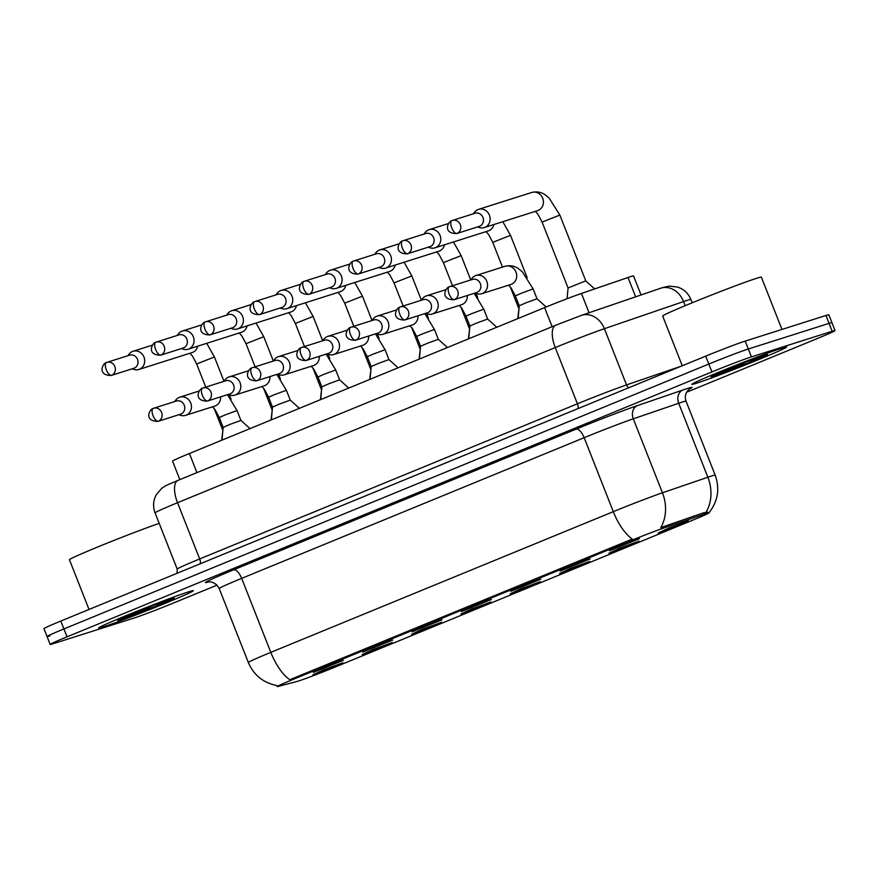 <?xml version="1.0" encoding="UTF-8"?>
<svg xmlns="http://www.w3.org/2000/svg" width="879" height="879" viewBox="0 0 879 879"><rect width="100%" height="100%" fill="white"/><g stroke="black" fill="none" stroke-linecap="round" stroke-linejoin="round"><path stroke-width="1.32" d="M560.099 571.053L571.009 565.955L590.128 558.967L560.099 571.053M510.754 591.325L521.665 586.227L540.783 579.239L510.754 591.325M461.409 611.597L472.32 606.499L491.438 599.511L461.409 611.597M412.053 631.869L422.964 626.771L442.082 619.783L412.053 631.869M362.708 652.141L373.619 647.043L392.737 640.055L362.708 652.141M313.363 672.413L324.274 667.304L343.392 660.327L313.363 672.413M609.444 550.781L620.365 545.683L639.472 538.695L609.444 550.781M608.916 553.254L619.827 548.155L638.945 541.167L608.916 553.254M559.571 573.526L570.482 568.427L589.6 561.439L559.571 573.526M510.216 593.797L521.137 588.699L540.244 581.711L510.216 593.797M460.871 614.069L471.781 608.971L490.9 601.983L460.871 614.069M411.526 634.341L422.436 629.243L441.555 622.255L411.526 634.341M362.181 654.613L373.092 649.515L392.21 642.527L362.181 654.613M312.825 674.885L323.736 669.776L342.854 662.799L312.825 674.885M658.261 532.982L669.183 527.883L688.29 520.895L658.261 532.982M179.843 479.637L172.548 461.123A31.82 1 -21.5 0 1 189.414 453.509L544.606 307.606A31.82 1 -21.5 0 1 581.458 293.454L628.024 277.5A31.82 1 -21.5 0 1 630.65 276.621A31.82 1 -21.5 0 1 633.528 275.94L641.022 294.948M704.189 514.204A28.644 0.901 -21.5 0 1 706.54 513.424A28.644 0.901 -21.5 0 1 709.133 512.798A28.644 0.901 -21.5 0 1 693.97 519.654L334.097 667.48A28.644 0.901 -21.5 0 1 296.948 681.489L278.193 686.411A28.644 0.901 -21.5 0 1 277.215 686.543A28.644 0.901 -21.5 0 1 292.388 679.698L630.265 540.904A28.644 0.901 -21.5 0 1 663.436 528.158L704.189 514.204L703.618 512.776L707.661 512.193M781.991 348.106A50.916 1.604 158.5 0 0 728.482 368.224A50.916 1.604 158.5 0 0 691.861 384.321A50.916 1.604 158.5 0 0 696.476 383.233A50.916 1.604 158.5 0 0 749.974 363.115A50.916 1.604 158.5 0 0 786.606 347.007A50.916 1.604 158.5 0 0 781.991 348.106A50.916 1.604 158.5 0 0 728.482 368.224A50.916 1.604 158.5 0 0 691.861 384.321A50.916 1.604 158.5 0 0 696.476 383.233A50.916 1.604 158.5 0 0 749.974 363.115A50.916 1.604 158.5 0 0 786.606 347.007A50.916 1.604 158.5 0 0 781.991 348.106M188.743 591.787A50.916 1.604 158.5 0 0 135.245 611.905A50.916 1.604 158.5 0 0 98.613 628.013A50.916 1.604 158.5 0 0 103.228 626.914A50.916 1.604 158.5 0 0 156.726 606.796A50.916 1.604 158.5 0 0 193.358 590.699A50.916 1.604 158.5 0 0 188.743 591.787A50.916 1.604 158.5 0 0 135.245 611.905A50.916 1.604 158.5 0 0 98.613 628.013A50.916 1.604 158.5 0 0 103.228 626.914A50.916 1.604 158.5 0 0 156.726 606.796A50.916 1.604 158.5 0 0 193.358 590.699A50.916 1.604 158.5 0 0 188.743 591.787M706.057 512.248L706.079 512.248A37.127 30.468 71.1 0 0 707.848 477.242A42.423 1.329 -21.5 0 1 711.342 476.077A42.423 1.329 -21.5 0 1 715.187 475.165L686.049 401.187A42.423 1.329 158.5 0 0 682.203 402.099A42.423 1.329 158.5 0 0 678.709 403.263L633.298 418.822A42.423 1.329 158.5 0 0 584.161 437.687L241.67 578.371A42.423 1.329 158.5 0 0 219.201 588.523C214.762 579.876 206.093 582.063 208.081 581.997L208.422 581.909M686.62 392.232L818.195 338.184A31.82 1 158.5 0 0 835.05 330.57L831.941 322.681A31.82 1 158.5 0 0 829.062 323.373L748.304 349.007A31.82 1 158.5 0 0 708.826 364.027L63.914 628.935A31.82 1 158.5 0 0 47.059 636.55A31.82 1 158.5 0 0 49.938 635.869M276.863 685.543C263.315 682.873 253.811 675.193 248.339 662.513A42.423 1.329 -21.5 0 1 270.809 652.361A37.127 15.569 -112.3 0 0 289.784 679.731L632.276 539.047A37.127 15.569 67.7 0 1 613.3 511.666A42.423 1.329 -21.5 0 1 662.447 492.8A37.127 30.468 71.1 0 1 660.744 527.631L703.618 512.776M835.05 330.57A31.82 1 158.5 0 0 832.171 331.262L751.413 356.896A31.82 1 158.5 0 0 711.935 371.916L67.024 636.835A31.82 1 158.5 0 0 50.169 644.45A31.82 1 158.5 0 0 53.048 643.758L133.806 618.124A31.82 1 158.5 0 0 173.284 603.104L217.025 585.128M745.194 341.107A31.82 1 158.5 0 0 705.716 356.138L60.805 621.046A31.82 1 158.5 0 0 43.95 628.661L47.059 636.55A31.82 1 158.5 0 1 63.914 628.935L708.826 364.027A31.82 1 158.5 0 1 748.304 349.007L829.062 323.373A31.82 1 158.5 0 1 831.941 322.681L828.831 314.792A31.82 1 158.5 0 0 825.952 315.473L745.194 341.107L751.413 356.896M567.098 298.706L568.054 287.971L584.953 281.181L585.81 280.972L594.665 288.927M477.495 226.947L479.385 227.54A9.548 8.658 -107.6 0 0 484.296 227.573A9.548 8.658 -107.6 0 0 484.9 227.353A9.548 8.658 -107.6 0 0 489.416 215.179A9.548 8.658 -107.6 0 0 478.517 209.367A9.548 8.658 -107.6 0 0 477.912 209.598A9.548 8.658 -107.6 0 0 474.517 212.224L473.32 213.806M456.586 233.583L479.242 226.386A6.889 6.252 -107.6 0 0 479.681 226.233A6.889 6.252 -107.6 0 0 482.945 217.443A6.889 6.252 -107.6 0 0 475.067 213.245L452.41 220.442A6.889 6.252 -107.6 0 0 451.971 220.596A6.889 2.89 -112.3 0 0 451.883 220.629A6.889 2.89 -112.3 0 0 451.74 227.892A6.889 2.89 67.7 0 0 457.025 233.418A6.889 6.252 -107.6 0 0 460.376 224.87A6.889 6.252 -107.6 0 0 452.41 220.442L451.883 220.629C448.235 221.189 442.225 233.44 456.586 233.583A6.889 6.252 -107.6 0 0 457.025 233.418M518.105 318.495L519.236 305.771L526.169 302.728L537.003 298.772L546.134 306.98M474.891 293.114L476.781 293.707A9.548 8.658 -107.6 0 0 481.692 293.729A9.548 8.658 -107.6 0 0 482.296 293.509A9.548 8.658 -107.6 0 0 486.812 281.346A9.548 8.658 -107.6 0 0 475.913 275.534A9.548 8.658 -107.6 0 0 475.308 275.753A9.548 8.658 -107.6 0 0 471.913 278.39L470.715 279.962M453.982 299.75L476.638 292.553A6.889 6.252 -107.6 0 0 477.077 292.399A6.889 6.252 -107.6 0 0 480.341 283.609A6.889 6.252 -107.6 0 0 472.462 279.412L449.806 286.598A6.889 6.252 -107.6 0 0 449.367 286.763A6.889 2.89 -112.3 0 0 449.279 286.796A6.889 2.89 -112.3 0 0 449.136 294.047A6.889 2.89 67.7 0 0 454.421 299.585A6.889 6.252 -107.6 0 0 457.772 291.037A6.889 6.252 -107.6 0 0 449.806 286.598L449.279 286.796C445.631 287.356 439.621 299.607 453.982 299.75A6.889 6.252 -107.6 0 0 454.421 299.585M428.15 247.219L430.029 247.812A9.548 8.658 -107.6 0 0 434.94 247.845A9.548 8.658 -107.6 0 0 435.555 247.614A9.548 8.658 -107.6 0 0 440.071 235.451A9.548 8.658 -107.6 0 0 429.172 229.639A9.548 8.658 -107.6 0 0 428.556 229.858A9.548 8.658 -107.6 0 0 425.172 232.495L423.975 234.078M407.241 253.855L429.897 246.658A6.889 6.252 -107.6 0 0 430.336 246.505A6.889 6.252 -107.6 0 0 433.6 237.715A6.889 6.252 -107.6 0 0 425.722 233.517L403.065 240.714A6.889 6.252 -107.6 0 0 402.626 240.868A6.889 2.89 -112.3 0 0 402.527 240.901A6.889 2.89 -112.3 0 0 402.384 248.164A6.889 2.89 67.7 0 0 407.68 253.69A6.889 6.252 -107.6 0 0 411.031 245.142A6.889 6.252 -107.6 0 0 403.065 240.714L402.527 240.901C398.89 241.461 392.88 253.712 407.241 253.855A6.889 6.252 -107.6 0 0 407.68 253.69M517.775 318.627L519.028 308.024M378.794 267.491L380.684 268.084A9.548 8.658 -107.6 0 0 385.595 268.106A9.548 8.658 -107.6 0 0 386.211 267.886A9.548 8.658 -107.6 0 0 390.726 255.723A9.548 8.658 -107.6 0 0 379.816 249.911A9.548 8.658 -107.6 0 0 379.212 250.13A9.548 8.658 -107.6 0 0 375.827 252.767L374.63 254.35M357.885 274.127L380.541 266.93A6.889 6.252 -107.6 0 0 380.981 266.776A6.889 6.252 -107.6 0 0 384.244 257.986A6.889 6.252 -107.6 0 0 376.377 253.789L353.721 260.986A6.889 6.252 -107.6 0 0 353.281 261.14A6.889 2.89 -112.3 0 0 353.182 261.173A6.889 2.89 -112.3 0 0 353.039 268.425A6.889 2.89 67.7 0 0 358.324 273.962A6.889 6.252 -107.6 0 0 361.687 265.414A6.889 6.252 -107.6 0 0 353.721 260.986L353.182 261.173C349.534 261.733 343.535 273.984 357.885 274.127A6.889 6.252 -107.6 0 0 358.324 273.962M468.43 338.898L469.683 328.296M329.449 287.763L331.339 288.356A9.548 8.658 -107.6 0 0 336.25 288.378A9.548 8.658 -107.6 0 0 336.855 288.158A9.548 8.658 -107.6 0 0 341.382 275.995A9.548 8.658 -107.6 0 0 330.471 270.183A9.548 8.658 -107.6 0 0 329.867 270.402A9.548 8.658 -107.6 0 0 326.472 273.039L325.274 274.611M308.54 294.399L331.196 287.202A6.889 6.252 -107.6 0 0 331.636 287.048A6.889 6.252 -107.6 0 0 334.899 278.258A6.889 6.252 -107.6 0 0 327.021 274.061L304.365 281.247A6.889 6.252 -107.6 0 0 303.925 281.412A6.889 2.89 -112.3 0 0 303.837 281.445A6.889 2.89 -112.3 0 0 303.694 288.697A6.889 2.89 67.7 0 0 308.979 294.234A6.889 6.252 -107.6 0 0 312.331 285.686A6.889 6.252 -107.6 0 0 304.365 281.247L303.837 281.445C300.189 282.005 294.19 294.256 308.54 294.399A6.889 6.252 -107.6 0 0 308.979 294.234M419.085 359.17L420.338 348.567M280.104 308.035L281.994 308.628A9.548 8.658 -107.6 0 0 286.906 308.65A9.548 8.658 -107.6 0 0 287.51 308.43A9.548 8.658 -107.6 0 0 292.026 296.256A9.548 8.658 -107.6 0 0 281.126 290.455A9.548 8.658 -107.6 0 0 280.511 290.674A9.548 8.658 -107.6 0 0 277.127 293.311L275.929 294.883M259.195 314.671L281.851 307.474A6.889 6.252 -107.6 0 0 282.291 307.32A6.889 6.252 -107.6 0 0 285.554 298.53A6.889 6.252 -107.6 0 0 277.676 294.333L255.02 301.519A6.889 6.252 -107.6 0 0 254.58 301.684A6.889 2.89 -112.3 0 0 254.492 301.717A6.889 2.89 -112.3 0 0 254.339 308.968A6.889 2.89 67.7 0 0 259.635 314.506A6.889 6.252 -107.6 0 0 262.986 305.958A6.889 6.252 -107.6 0 0 255.02 301.519L254.492 301.717C250.845 302.277 244.834 314.528 259.195 314.671A6.889 6.252 -107.6 0 0 259.635 314.506M369.729 379.442L370.993 368.839M468.749 338.767L469.88 326.032L476.825 323L487.647 319.044L496.789 327.252M425.546 313.385L427.425 313.979A9.548 8.658 -107.6 0 0 432.336 314.001A9.548 8.658 -107.6 0 0 432.951 313.781A9.548 8.658 -107.6 0 0 437.467 301.607A9.548 8.658 -107.6 0 0 426.568 295.805A9.548 8.658 -107.6 0 0 425.952 296.025A9.548 8.658 -107.6 0 0 422.568 298.662L421.371 300.233L411.811 275.896L394.045 282.895L389.957 275.182L387.353 272.16M404.637 320.022L427.293 312.825A6.889 6.252 -107.6 0 0 427.732 312.671A6.889 6.252 -107.6 0 0 430.996 303.881A6.889 6.252 -107.6 0 0 423.118 299.684L400.461 306.87A6.889 6.252 -107.6 0 0 400.022 307.035A6.889 2.89 -112.3 0 0 399.923 307.068A6.889 2.89 -112.3 0 0 399.78 314.319A6.889 2.89 67.7 0 0 405.076 319.857A6.889 6.252 -107.6 0 0 408.427 311.309A6.889 6.252 -107.6 0 0 400.461 306.87L399.923 307.068C396.286 307.628 390.276 319.879 404.637 320.022A6.889 6.252 -107.6 0 0 405.076 319.857M419.404 359.039L420.536 346.304L427.469 343.26L438.302 339.316L447.444 347.524M376.19 333.646L378.08 334.251A9.548 8.658 -107.6 0 0 382.991 334.273A9.548 8.658 -107.6 0 0 383.607 334.053A9.548 8.658 -107.6 0 0 388.122 321.879A9.548 8.658 -107.6 0 0 377.212 316.077A9.548 8.658 -107.6 0 0 376.608 316.297A9.548 8.658 -107.6 0 0 373.223 318.934L372.026 320.505L362.467 296.168L344.7 303.167L340.612 295.454L338.008 292.432M355.281 340.283L377.937 333.097A6.889 6.252 -107.6 0 0 378.377 332.932A6.889 6.252 -107.6 0 0 381.64 324.142A6.889 6.252 -107.6 0 0 373.773 319.956L351.117 327.142A6.889 6.252 -107.6 0 0 350.677 327.307A6.889 2.89 -112.3 0 0 350.578 327.34A6.889 2.89 -112.3 0 0 350.435 334.591A6.889 2.89 67.7 0 0 355.72 340.129A6.889 6.252 -107.6 0 0 359.082 331.581A6.889 6.252 -107.6 0 0 351.117 327.142L350.578 327.34C346.93 327.9 340.931 340.151 355.281 340.283A6.889 6.252 -107.6 0 0 355.72 340.129M370.059 379.299L371.191 366.576L378.124 363.532L388.947 359.577L398.088 367.785M326.845 353.918L328.735 354.523A9.548 8.658 -107.6 0 0 333.646 354.545A9.548 8.658 -107.6 0 0 334.251 354.325A9.548 8.658 -107.6 0 0 338.778 342.151A9.548 8.658 -107.6 0 0 327.867 336.349A9.548 8.658 -107.6 0 0 327.263 336.569A9.548 8.658 -107.6 0 0 323.868 339.195L322.67 340.777M305.936 360.555L328.592 353.369A6.889 6.252 -107.6 0 0 329.032 353.204A6.889 6.252 -107.6 0 0 332.295 344.414A6.889 6.252 -107.6 0 0 324.417 340.228L301.761 347.414A6.889 6.252 -107.6 0 0 301.321 347.579A6.889 2.89 -112.3 0 0 301.233 347.612A6.889 2.89 -112.3 0 0 301.09 354.863A6.889 2.89 67.7 0 0 306.375 360.401A6.889 6.252 -107.6 0 0 309.727 351.853A6.889 6.252 -107.6 0 0 301.761 347.414L301.233 347.612C297.585 348.172 291.586 360.423 305.936 360.555A6.889 6.252 -107.6 0 0 306.375 360.401M781.958 329.438L761.379 277.182A53.037 1.67 158.5 0 0 756.566 278.324A53.037 1.67 158.5 0 0 700.838 299.278A53.037 1.67 158.5 0 0 662.689 316.055L682.269 365.763M716.099 374.256C721.494 373.081 730.405 370.081 742.832 365.268L767.026 354.786M749.787 362.5L726.087 369.938M765.939 355.577L747.018 361.621M122.851 617.948C128.246 616.772 137.157 613.773 149.584 608.96L173.778 598.467M159.198 523.379A53.037 1.67 158.5 0 0 103.645 544.562A53.037 1.67 158.5 0 0 69.441 559.747L89.021 609.455M156.539 606.18L132.839 613.619M172.691 599.269L153.77 605.312M230.748 328.296L232.638 328.9A9.548 8.658 -107.6 0 0 237.55 328.922A9.548 8.658 -107.6 0 0 238.165 328.702A9.548 8.658 -107.6 0 0 242.681 316.528A9.548 8.658 -107.6 0 0 231.77 310.726A9.548 8.658 -107.6 0 0 231.166 310.946A9.548 8.658 -107.6 0 0 227.782 313.583L226.584 315.154M209.839 334.932L232.495 327.746A6.889 6.252 -107.6 0 0 232.935 327.581A6.889 6.252 -107.6 0 0 236.198 318.791A6.889 6.252 -107.6 0 0 228.331 314.605L205.675 321.791A6.889 6.252 -107.6 0 0 205.236 321.956A6.889 2.89 -112.3 0 0 205.137 321.989A6.889 2.89 -112.3 0 0 204.994 329.24A6.889 2.89 67.7 0 0 210.279 334.778A6.889 6.252 -107.6 0 0 213.641 326.23A6.889 6.252 -107.6 0 0 205.675 321.791L205.137 321.989C201.5 322.549 195.49 334.8 209.839 334.932A6.889 6.252 -107.6 0 0 210.279 334.778M320.385 399.703L321.637 389.1M181.404 348.567L183.293 349.172A9.548 8.658 -107.6 0 0 188.205 349.194A9.548 8.658 -107.6 0 0 188.809 348.974A9.548 8.658 -107.6 0 0 193.336 336.8A9.548 8.658 -107.6 0 0 182.425 330.998A9.548 8.658 -107.6 0 0 181.821 331.218A9.548 8.658 -107.6 0 0 178.426 333.844L177.228 335.426M160.494 355.204L183.151 348.018A6.889 6.252 -107.6 0 0 183.59 347.853A6.889 6.252 -107.6 0 0 186.853 339.063A6.889 6.252 -107.6 0 0 178.975 334.877L155.792 342.261A6.889 2.89 -112.3 0 1 155.88 342.228A6.889 6.252 -107.6 0 1 156.33 342.063A6.889 6.252 -107.6 0 1 164.296 346.502A6.889 6.252 -107.6 0 1 160.934 355.05A6.889 2.89 67.7 0 1 155.649 349.512A6.889 2.89 -112.3 0 1 155.792 342.261C152.144 342.821 146.145 355.072 160.494 355.204A6.889 6.252 -107.6 0 0 160.934 355.05M271.04 419.975L272.292 409.372M132.059 368.839L133.949 369.444A9.548 8.658 -107.6 0 0 138.86 369.466A9.548 8.658 -107.6 0 0 139.464 369.246A9.548 8.658 -107.6 0 0 143.98 357.072A9.548 8.658 -107.6 0 0 133.081 351.27A9.548 8.658 -107.6 0 0 132.465 351.49A9.548 8.658 -107.6 0 0 129.081 354.116L127.884 355.698M111.15 375.476L133.806 368.29A6.889 6.252 -107.6 0 0 134.245 368.125A6.889 6.252 -107.6 0 0 137.509 359.335A6.889 6.252 -107.6 0 0 129.631 355.149L106.974 362.335A6.889 6.252 -107.6 0 0 106.535 362.5A6.889 2.89 -112.3 0 0 106.447 362.533A6.889 2.89 -112.3 0 0 106.304 369.784A6.889 2.89 67.7 0 0 111.589 375.322A6.889 6.252 -107.6 0 0 114.94 366.774A6.889 6.252 -107.6 0 0 106.974 362.335L106.447 362.533C102.799 363.093 96.789 375.344 111.15 375.476A6.889 6.252 -107.6 0 0 111.589 375.322M221.684 440.247L222.947 429.644M320.714 399.571L321.846 386.848L328.779 383.804L339.602 379.849L348.743 388.057M277.5 374.19L279.39 374.795A9.548 8.658 -107.6 0 0 284.302 374.817A9.548 8.658 -107.6 0 0 284.906 374.597A9.548 8.658 -107.6 0 0 289.422 362.423A9.548 8.658 -107.6 0 0 278.522 356.621A9.548 8.658 -107.6 0 0 277.907 356.841A9.548 8.658 -107.6 0 0 274.523 359.467L273.325 361.049M256.591 380.827L279.247 373.641A6.889 6.252 -107.6 0 0 279.687 373.476A6.889 6.252 -107.6 0 0 282.95 364.686A6.889 6.252 -107.6 0 0 275.072 360.5L252.416 367.686A6.889 6.252 -107.6 0 0 251.976 367.851A6.889 2.89 -112.3 0 0 251.888 367.883A6.889 2.89 -112.3 0 0 251.735 375.135A6.889 2.89 67.7 0 0 257.031 380.673A6.889 6.252 -107.6 0 0 260.382 372.125A6.889 6.252 -107.6 0 0 252.416 367.686L251.888 367.883C248.241 368.444 242.23 380.695 256.591 380.827A6.889 6.252 -107.6 0 0 257.031 380.673M271.358 419.843L272.49 407.12L279.423 404.076L290.257 400.121L299.398 408.328M228.144 394.462L230.034 395.067A9.548 8.658 -107.6 0 0 234.946 395.089A9.548 8.658 -107.6 0 0 235.561 394.869A9.548 8.658 -107.6 0 0 240.077 382.695A9.548 8.658 -107.6 0 0 229.166 376.893A9.548 8.658 -107.6 0 0 228.562 377.113A9.548 8.658 -107.6 0 0 225.178 379.739L223.98 381.321M207.235 401.099L229.891 393.913A6.889 6.252 -107.6 0 0 230.331 393.748A6.889 6.252 -107.6 0 0 233.594 384.958A6.889 6.252 -107.6 0 0 225.727 380.772L203.071 387.958A6.889 6.252 -107.6 0 0 202.631 388.122A6.889 2.89 -112.3 0 0 202.533 388.155A6.889 2.89 -112.3 0 0 202.39 395.407A6.889 2.89 67.7 0 0 207.675 400.945A6.889 6.252 -107.6 0 0 211.037 392.397A6.889 6.252 -107.6 0 0 203.071 387.958L202.533 388.155C198.896 388.716 192.886 400.956 207.235 401.099A6.889 6.252 -107.6 0 0 207.675 400.945M222.013 440.115L223.145 427.392L230.078 424.348L240.901 420.393L250.043 428.6M178.8 414.734L180.689 415.338A9.548 8.658 -107.6 0 0 185.601 415.36A9.548 8.658 -107.6 0 0 186.205 415.141A9.548 8.658 -107.6 0 0 190.732 402.967A9.548 8.658 -107.6 0 0 179.821 397.165A9.548 8.658 -107.6 0 0 179.217 397.385A9.548 8.658 -107.6 0 0 175.822 400.011L174.624 401.593M157.89 421.371L180.547 414.185A6.889 6.252 -107.6 0 0 180.986 414.02A6.889 6.252 -107.6 0 0 184.249 405.23A6.889 6.252 -107.6 0 0 176.371 401.033L153.715 408.23A6.889 6.252 -107.6 0 0 153.276 408.383A6.889 2.89 -112.3 0 0 153.188 408.427A6.889 2.89 -112.3 0 0 153.045 415.679A6.889 2.89 67.7 0 0 158.33 421.217A6.889 6.252 -107.6 0 0 161.692 412.669A6.889 6.252 -107.6 0 0 153.726 408.23L153.188 408.427C149.54 408.988 143.541 421.228 157.89 421.371A6.889 6.252 -107.6 0 0 158.33 421.217M635.627 296.794L628.024 277.5M292.388 679.698L292.004 678.72M630.265 540.904L629.88 539.937M663.436 528.158L662.876 526.73M589.062 312.748L581.458 293.454M552.133 326.702L544.606 307.606M196.929 472.616L189.414 453.509M208.752 581.909L207.235 582.305A53.037 1.67 -21.5 0 1 233.539 569.856L576.031 429.172A53.037 1.67 -21.5 0 1 637.451 405.582A10.603 8.702 -108.9 0 0 633.298 418.822L662.447 492.8L707.848 477.242L678.709 403.263A10.603 8.702 -108.9 0 1 682.851 390.023A53.037 1.67 -21.5 0 1 689.29 389.122M233.539 569.856A10.603 4.45 67.7 0 1 241.67 578.371L270.809 652.361L613.3 511.666L584.161 437.687A10.603 4.45 67.7 0 0 576.031 429.172M637.451 405.582L682.851 390.023M832.171 331.262L825.952 315.473M711.935 371.916L705.716 356.138M67.024 636.835L60.805 621.046M208.191 581.975A10.603 10.251 -104.7 0 0 207.235 582.305M555.989 325.131A21.217 8.889 67.7 0 0 555.693 325.241L581.448 315.363L662.821 287.51L669.348 286.093L677.698 287.081C683.95 289.246 688.345 293.388 690.894 299.497A42.423 1.329 158.5 0 0 687.059 300.409A42.423 1.329 158.5 0 0 683.565 301.563L685.18 305.683M660.612 288.235A21.217 17.415 71.1 0 1 683.565 301.563L604.389 328.691L626.54 384.914L681.478 366.093M581.448 315.363A21.217 17.415 71.1 0 1 604.389 328.691A42.423 1.329 158.5 0 0 555.253 347.568L577.404 403.791A42.423 1.329 -21.5 0 1 626.54 384.914A5.307 4.351 -108.9 0 0 628.793 387.738M178.272 480.297A21.217 8.889 67.7 0 0 177.976 480.395L555.693 325.241A21.217 8.889 67.7 0 0 555.253 347.568L177.536 502.722L199.687 558.945L577.404 403.791A5.307 2.219 -112.3 0 1 577.942 408.625M155.067 512.875C152.748 506.612 153.166 500.536 156.319 494.657L161.802 488.284C166.9 484.944 163.769 486.483 177.976 480.395A21.217 8.889 67.7 0 0 177.536 502.722A42.423 1.329 158.5 0 0 155.067 512.875L177.206 569.098A42.423 1.329 -21.5 0 1 199.687 558.945A5.307 2.219 -112.3 0 1 200.225 563.78M535.399 211.345L538.003 214.366L542.09 222.079L559.857 215.08L585.81 280.972M484.296 227.573L537.596 210.652A9.548 8.658 -107.6 0 0 538.201 210.433A9.548 8.658 -107.6 0 0 538.695 210.202A9.548 8.658 -107.6 0 0 542.739 198.313A9.548 8.658 -107.6 0 0 531.817 192.457C539.673 190.611 544.387 194.27 545.573 195.094L549.078 198.006L559.857 215.08M519.236 305.771L515.347 295.904L520.917 293.41L533.113 288.905L536.992 298.772M481.692 293.729L510.842 284.477A9.548 8.658 -107.6 0 0 511.457 284.258A9.548 8.658 -107.6 0 0 511.952 284.027A9.548 8.658 -107.6 0 0 515.995 272.138A9.548 8.658 -107.6 0 0 505.073 266.282C512.918 264.436 517.643 268.095 518.83 268.919L522.335 271.831L533.113 288.905M486.054 231.617L488.658 234.638L492.745 242.351L510.512 235.352L527.158 277.632M434.94 247.845L488.241 230.924A9.548 8.658 -107.6 0 0 488.856 230.705A9.548 8.658 -107.6 0 0 489.35 230.474A9.548 8.658 -107.6 0 0 493.866 224.53M436.709 251.888L439.302 254.91L443.401 262.623L461.167 255.624L470.737 279.94M385.595 268.106L438.896 251.196A9.548 8.658 -107.6 0 0 439.5 250.965A9.548 8.658 -107.6 0 0 440.005 250.746A9.548 8.658 -107.6 0 0 444.521 244.801M336.25 288.378L389.551 271.468A9.548 8.658 -107.6 0 0 390.155 271.237A9.548 8.658 -107.6 0 0 390.65 271.018A9.548 8.658 -107.6 0 0 395.165 265.073M286.906 308.65L340.195 291.729A9.548 8.658 -107.6 0 0 340.81 291.509A9.548 8.658 -107.6 0 0 341.305 291.29A9.548 8.658 -107.6 0 0 345.821 285.345M469.88 326.043L466.002 316.176L471.573 313.682L483.769 309.177L487.647 319.044M432.336 314.001L461.497 304.749A9.548 8.658 -107.6 0 0 462.112 304.53A9.548 8.658 -107.6 0 0 462.607 304.299A9.548 8.658 -107.6 0 0 467.331 295.509M420.536 346.315L416.657 336.448L422.217 333.954L434.413 329.449L438.302 339.316M382.991 334.273L412.152 325.021A9.548 8.658 -107.6 0 0 412.756 324.801A9.548 8.658 -107.6 0 0 413.251 324.571A9.548 8.658 -107.6 0 0 417.986 315.781M371.191 366.587L367.301 356.72L372.872 354.226L385.068 349.721L388.957 359.588M333.646 354.545L362.807 345.293A9.548 8.658 -107.6 0 0 363.412 345.073A9.548 8.658 -107.6 0 0 363.906 344.843A9.548 8.658 -107.6 0 0 368.642 336.053M767.092 354.874A30.347 0.956 158.5 0 0 764.708 355.193A30.347 0.956 158.5 0 0 727.076 369.521A30.347 0.956 158.5 0 0 713.748 376.135A30.347 0.956 158.5 0 0 742.832 365.268M173.844 598.566A30.347 0.956 158.5 0 0 171.471 598.885A30.347 0.956 158.5 0 0 133.828 613.212A30.347 0.956 158.5 0 0 120.5 619.827A30.347 0.956 158.5 0 0 149.584 608.96M288.664 312.704L291.257 315.726L295.355 323.439L313.122 316.44L322.692 340.755M237.55 328.922L290.85 312.001A9.548 8.658 -107.6 0 0 291.465 311.781A9.548 8.658 -107.6 0 0 291.96 311.562A9.548 8.658 -107.6 0 0 296.476 305.617M239.308 332.976L241.912 335.998L246.01 343.7L263.766 336.712L273.347 361.016M188.205 349.194L241.505 332.273A9.548 8.658 -107.6 0 0 242.11 332.053A9.548 8.658 -107.6 0 0 242.604 331.833A9.548 8.658 -107.6 0 0 247.12 325.889M189.963 353.237L192.567 356.259L196.654 363.972L214.421 356.984L224.002 381.288M138.86 369.466L192.16 352.545A9.548 8.658 -107.6 0 0 192.765 352.325A9.548 8.658 -107.6 0 0 193.259 352.105A9.548 8.658 -107.6 0 0 197.775 346.161M321.835 386.848L317.956 376.992L323.527 374.498L335.723 369.993L339.602 379.86M284.302 374.817L313.451 365.565A9.548 8.658 -107.6 0 0 314.067 365.334A9.548 8.658 -107.6 0 0 314.561 365.115A9.548 8.658 -107.6 0 0 319.286 356.325M272.49 407.12L268.611 397.264L274.171 394.77L286.367 390.265L290.257 400.121M234.946 395.089L264.107 385.837A9.548 8.658 -107.6 0 0 264.711 385.606A9.548 8.658 -107.6 0 0 265.216 385.387A9.548 8.658 -107.6 0 0 269.941 376.586M223.145 427.392L219.256 417.536L224.826 415.042L237.022 410.537L240.912 420.393M185.601 415.36L214.762 406.098A9.548 8.658 -107.6 0 0 215.366 405.878A9.548 8.658 -107.6 0 0 215.86 405.658A9.548 8.658 -107.6 0 0 220.596 396.858M277.215 686.543L276.819 685.532M708.924 512.831C717.934 501.437 720.022 488.878 715.187 475.165M50.169 644.45L47.059 636.55M248.339 662.513L219.201 588.523M689.718 388.826L687.543 390.847C685.224 393.957 684.73 397.396 686.049 401.187M690.894 299.497L692.191 302.783M177.206 569.098L177.053 573.295M568.054 287.971L542.09 222.079M531.817 192.457L478.517 209.367M508.655 285.17L511.259 288.191L515.347 295.904M505.073 266.282L475.913 275.534M518.698 308.243L510.314 286.95M502.491 267.095L492.745 242.351M502.799 221.695L510.512 235.352M448.576 223.486L429.172 229.639M477.813 297.893L476.077 293.487M469.353 328.515L460.97 307.221M452.509 285.752L443.401 262.623M453.454 241.967L461.167 255.624M399.231 243.758L379.816 249.911M428.469 318.165L426.733 313.759M420.008 348.787L411.625 327.493M403.164 306.013L394.045 282.895M404.109 262.239L411.811 275.896M349.886 264.019L330.471 270.183M379.124 338.437L377.377 334.031M370.652 369.048L362.269 347.765M353.808 326.285L344.7 303.167M354.753 282.511L362.467 296.168M300.53 284.291L281.126 290.455M474.188 293.333L483.769 309.177M459.31 305.442L461.904 308.463L466.002 316.176M445.972 289.641L426.568 295.805M424.832 313.605L434.413 329.449M409.955 325.713L412.559 328.735L416.657 336.448M396.627 309.913L377.212 316.077M375.487 333.877L385.068 349.721M360.61 345.985L363.214 349.007L367.301 356.72M347.282 330.185L327.867 336.349M712.616 375.794L712.364 375.97C712.726 375.135 755.632 357.808 764.312 355.347L765.741 354.907M119.379 619.486L119.115 619.662C119.478 618.827 162.384 601.489 171.064 599.038L172.493 598.599M329.768 358.709L328.032 354.303M321.307 389.32L312.924 368.037M304.464 346.557L295.355 323.439M305.409 302.783L313.122 316.44M251.185 304.563L231.77 310.726M280.423 378.981L278.687 374.575M271.963 409.592L263.579 388.309M255.119 366.829L246.01 343.7M256.064 323.043L263.766 336.712M201.84 324.834L182.425 330.998M231.078 399.253L229.331 394.836M222.607 429.864L214.223 408.581M205.763 387.101L196.654 363.972M206.708 343.315L214.421 356.984M152.485 345.106L133.081 351.27M326.142 354.149L335.723 369.993M311.265 366.257L313.858 369.279L317.956 376.992M297.926 350.457L278.522 356.621M276.786 374.421L286.367 390.265M261.909 386.529L264.513 389.551L268.611 397.264M248.581 370.729L229.166 376.893M227.441 394.693L237.022 410.537M212.564 406.801L215.168 409.823L219.256 417.536M199.236 391.001L179.821 397.165"/></g></svg>
